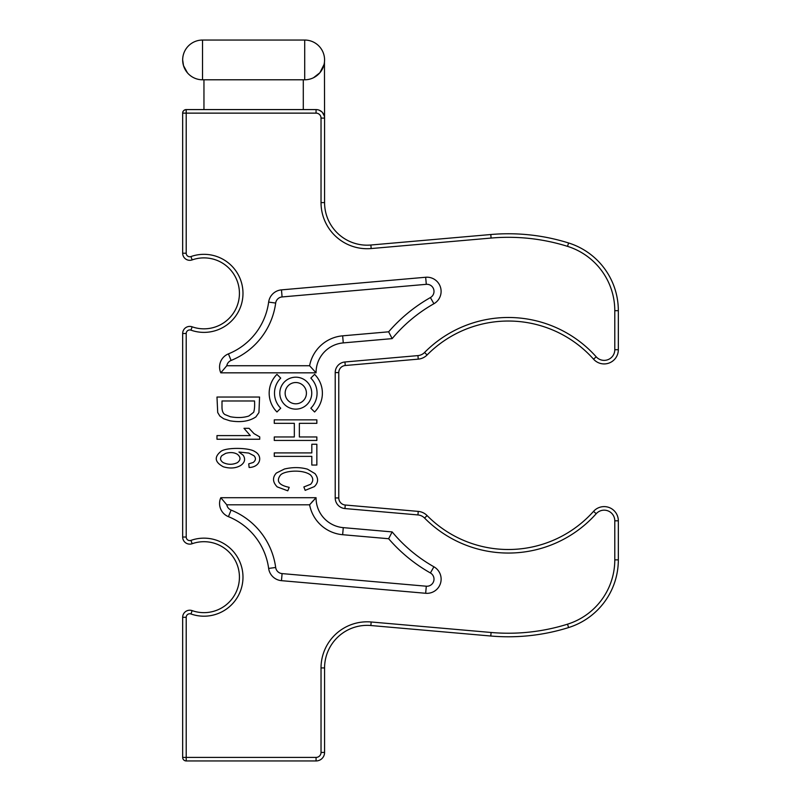 <?xml version="1.0" encoding="UTF-8"?>
<svg xmlns="http://www.w3.org/2000/svg" width="801" height="801" viewBox="0 0 801 801"><rect width="100%" height="100%" fill="white"/><g stroke="black" fill="none" stroke-linecap="round" stroke-linejoin="round"><path stroke-width="1.2" d="M490.793 636.014L370.863 625.521L490.793 636.014A201.512 201.512 0 0 0 568.59 627.563A201.512 201.512 0 0 1 490.793 636.014L491.093 632.48A197.967 197.967 0 0 0 567.529 624.179A67.404 67.404 0 0 0 614.788 559.859L614.788 520.81A10.643 10.643 0 0 0 596.204 513.721A117.787 117.787 0 0 1 424.57 518.057A10.643 10.643 0 0 0 417.932 514.933L344.941 508.555A10.643 10.643 0 0 1 335.219 497.952L335.219 372.585A10.643 10.643 0 0 1 344.941 361.982L417.932 355.604A10.643 10.643 0 0 0 424.57 352.48A117.787 117.787 0 0 1 596.204 356.815A10.643 10.643 0 0 0 614.788 349.717L614.788 310.678A67.404 67.404 0 0 0 567.529 246.358A197.967 197.967 0 0 0 491.093 238.057L371.173 248.55A46.118 46.118 0 0 1 321.031 202.603L321.031 118.097A4.966 4.966 0 0 0 316.065 113.131L186.212 113.131L186.212 253.216A3.544 3.544 0 0 0 190.948 256.56A39.029 39.029 0 0 1 242.983 293.356A39.029 39.029 0 0 1 190.948 330.152A3.544 3.544 0 0 0 186.212 333.496L186.212 537.04A3.544 3.544 0 0 0 190.948 540.385A39.029 39.029 0 0 1 242.983 577.181A39.029 39.029 0 0 1 190.948 613.966A3.544 3.544 0 0 0 186.212 617.311L186.212 757.406L316.065 757.406A4.966 4.966 0 0 0 321.031 752.439L321.031 667.934A46.118 46.118 0 0 1 371.173 621.987L491.093 632.48M344.941 361.982L345.251 365.516L418.242 359.138L345.251 365.516A7.099 7.099 0 0 0 338.773 372.585L338.773 497.952A7.099 7.099 0 0 0 345.251 505.02L418.242 511.398A14.188 14.188 0 0 1 427.093 515.564A114.233 114.233 0 0 0 593.551 511.358A14.188 14.188 0 0 1 618.332 520.81L618.332 559.859A70.959 70.959 0 0 1 568.59 627.563A70.959 70.959 0 0 0 618.332 559.859L614.788 559.859M370.863 625.521A42.573 42.573 0 0 0 324.575 667.934L321.031 667.934A46.118 46.118 0 0 1 371.173 621.987L370.863 625.521A42.573 42.573 0 0 0 324.575 667.934L324.575 752.439A8.511 8.511 0 0 1 316.065 760.95L186.212 760.95A3.544 3.544 0 0 1 182.668 757.406L182.668 617.311A7.099 7.099 0 0 1 192.13 610.622A35.474 35.474 0 0 0 239.429 577.181A35.474 35.474 0 0 0 192.13 543.729A7.099 7.099 0 0 1 182.668 537.04L182.668 333.496A7.099 7.099 0 0 1 192.13 326.808A35.474 35.474 0 0 0 239.429 293.356A35.474 35.474 0 0 0 192.13 259.914A7.099 7.099 0 0 1 182.668 253.216L182.668 113.131C182.638 111.209 183.819 110.027 186.212 109.587L316.065 109.587A8.511 8.511 0 0 1 324.575 118.097L324.575 202.603A42.573 42.573 0 0 0 370.863 245.016L490.793 234.523A201.512 201.512 0 0 1 568.59 242.973A70.959 70.959 0 0 1 618.332 310.678L618.332 349.717A14.188 14.188 0 0 1 593.551 359.178A114.233 114.233 0 0 0 427.093 354.973A14.188 14.188 0 0 1 418.242 359.138A14.188 14.188 0 0 0 427.093 354.973A114.233 114.233 0 0 1 593.551 359.178A14.188 14.188 0 0 0 618.332 349.717L614.788 349.717M324.455 62.108L324.555 117.517M202.533 79.79L202.533 40.05A19.865 19.865 0 0 0 182.668 59.915A19.865 19.865 0 0 0 202.533 79.79L304.71 79.79A19.865 19.865 0 0 0 324.575 59.915A19.865 19.865 0 0 0 304.71 40.05A19.865 19.865 0 0 1 324.575 59.915A19.865 19.865 0 0 0 304.71 40.05L202.533 40.05L304.71 40.05A19.865 19.865 0 0 1 324.575 59.915A19.865 19.865 0 0 1 304.71 79.79L202.533 79.79A19.865 19.865 0 0 1 182.668 59.915A19.865 19.865 0 0 1 202.533 40.05A19.865 19.865 0 0 0 187.434 72.821L183.509 65.642L182.818 62.358M324.135 64.09L323.424 66.583A19.865 19.865 0 0 0 324.135 64.09A19.865 19.865 0 0 1 323.424 66.583M321.682 70.238L319.899 72.721L313.541 77.717A19.865 19.865 0 0 0 321.682 70.238A19.865 19.865 0 0 1 313.541 77.717M319.909 72.711L324.045 64.501M182.668 59.915L183.509 65.642L187.434 72.821A19.865 19.865 0 0 1 202.533 40.05M433.902 303.739L430.407 297.571A158.228 158.228 0 0 0 388.635 331.814A158.228 158.228 0 0 1 430.407 297.571A7.099 7.099 0 0 0 426.292 284.325L282.092 296.941A7.099 7.099 0 0 0 275.674 303.058A72.37 72.37 0 0 1 231.099 360.45A7.099 7.099 0 0 0 226.783 365.737L309.607 365.737L316.065 372.825L309.607 365.737A36.896 36.896 0 0 1 342.648 335.829L388.635 331.814L392.16 338.623L343.269 342.898A29.797 29.797 0 0 0 316.065 372.825L220.806 372.825L226.783 365.737A7.099 7.099 0 0 1 231.099 360.45A72.37 72.37 0 0 0 275.674 303.058A7.099 7.099 0 0 1 282.092 296.941L281.471 289.872L425.671 277.256A14.188 14.188 0 0 1 433.902 303.739A151.129 151.129 0 0 0 392.16 338.623M388.635 538.723L342.648 534.708L388.635 538.723L392.16 531.914A151.129 151.129 0 0 0 433.902 566.788A14.188 14.188 0 0 1 425.671 593.281L281.471 580.665A14.188 14.188 0 0 1 268.645 568.43A65.281 65.281 0 0 0 228.435 516.665A14.188 14.188 0 0 1 220.806 497.711L226.783 504.8L220.806 497.711L316.065 497.711L309.607 504.8L226.783 504.8A7.099 7.099 0 0 0 231.099 510.087A72.37 72.37 0 0 1 275.674 567.478A7.099 7.099 0 0 0 282.092 573.596L426.292 586.212A7.099 7.099 0 0 0 430.407 572.965A158.228 158.228 0 0 1 388.635 538.723A158.228 158.228 0 0 0 430.407 572.965L433.902 566.788M310.468 503.789L309.607 504.8A36.896 36.896 0 0 0 342.648 534.708A36.896 36.896 0 0 1 309.607 504.8L226.783 504.8A7.099 7.099 0 0 0 231.099 510.087A72.37 72.37 0 0 1 275.674 567.478A7.099 7.099 0 0 0 282.092 573.596L426.292 586.212L282.092 573.596L281.471 580.665M319.209 110.188L321.972 111.97L319.209 110.188M322.402 112.42L324.305 115.975L322.402 112.42M182.668 113.131A3.544 3.544 0 0 1 186.212 109.587L186.212 113.131L182.668 113.131A3.544 3.544 0 0 1 186.212 109.587M310.828 378.112L314.593 374.347A26.603 26.603 0 0 1 314.593 411.974L310.828 408.22A21.287 21.287 0 0 0 310.828 378.112M295.779 409.131A15.96 15.96 0 0 0 309.607 385.181A15.96 15.96 0 0 0 281.952 385.181A15.96 15.96 0 0 0 295.779 409.131M295.779 403.804A10.643 10.643 0 0 0 305.001 387.844A10.643 10.643 0 0 0 286.568 387.844A10.643 10.643 0 0 0 295.779 403.804M280.73 378.112L276.966 374.347A26.603 26.603 0 0 0 276.966 411.974L280.73 408.22A21.287 21.287 0 0 1 280.73 378.112M225.602 453.396C230.318 452.084 234.262 452.385 237.436 454.317C240.831 457.161 240.831 459.924 237.436 462.638C232.69 464.83 227.955 464.82 223.219 462.608C220.205 460.565 219.744 458.242 221.847 455.629L225.602 453.396M248.721 463.849L249.131 467.474C260.495 467.253 263.179 455.919 254.848 451.584C249.391 447.619 226.803 447.188 221.066 451.273C213.967 457.001 214.728 462.167 223.349 466.793C230.097 468.765 235.894 468.305 240.741 465.431C244.836 462.537 245.657 459.143 243.204 455.248L238.938 452.034L248.781 453.066L254.027 455.769C256.14 458.142 255.859 460.375 253.196 462.477L248.721 463.849M221.997 407.308L221.997 400.981L254.528 400.981C254.808 405.997 254.518 409.762 253.657 412.285L248.851 416.009C243.594 417.752 237.436 418.002 230.378 416.75L224.991 414.578C223.048 413.456 222.047 411.033 221.997 407.308M259.554 397.046L216.981 397.046L217.712 412.525L219.844 416.069L223.699 418.773L229.897 420.795C240.67 422.628 249.331 421.336 255.889 416.9L258.943 412.555L259.554 397.046M287.779 490.813L289.201 487.338C278.928 485.216 275.985 481.171 280.37 475.203C283.934 470.728 302.458 469.036 310.398 474.873C313.451 477.977 313.521 481.121 310.628 484.295L303.859 486.948L305.171 490.362L314.312 486.628C318.418 482.703 318.648 478.377 315.003 473.631L307.474 469.176C300.375 467.153 292.705 467.093 284.465 469.006L276.355 473.041C272.32 477.456 272.6 482.072 277.186 486.878L287.779 490.813M311.819 452.905L274.272 452.905L274.272 456.37L311.819 456.37L311.819 465.051L316.846 465.051L316.846 444.255L311.819 444.255L311.819 452.905M316.846 419.854L274.272 419.854L274.272 423.339L294.327 423.339L294.327 436.966L274.272 436.966L274.272 440.44L316.846 440.44L316.846 436.966L299.364 436.966L299.364 423.339L316.846 423.339L316.846 419.854M216.981 435.594L216.981 439.238L259.724 439.238L259.724 436.885L254.027 433.651L249.041 428.305L243.985 428.305L250.282 435.594L216.981 435.594M311.719 502.327L316.065 497.711A29.797 29.797 0 0 0 343.269 527.639L392.16 531.914M182.668 757.406A3.544 3.544 0 0 0 186.212 760.95A3.544 3.544 0 0 1 182.668 757.406L186.212 757.406L186.212 760.95M417.932 514.933L418.242 511.398A14.188 14.188 0 0 1 427.093 515.564A114.233 114.233 0 0 0 593.551 511.358A14.188 14.188 0 0 1 618.332 520.81L614.788 520.81M335.219 497.952L338.773 497.952A7.099 7.099 0 0 0 345.251 505.02L344.941 508.555M186.212 617.311L182.668 617.311A7.099 7.099 0 0 1 192.13 610.622A35.474 35.474 0 0 0 239.429 577.181A35.474 35.474 0 0 0 192.13 543.729A7.099 7.099 0 0 1 182.668 537.04L186.212 537.04M220.806 372.825A14.188 14.188 0 0 1 228.435 353.872A65.281 65.281 0 0 0 268.645 302.107A14.188 14.188 0 0 1 281.471 289.872M491.093 238.057L490.793 234.523A201.512 201.512 0 0 1 568.59 242.973A70.959 70.959 0 0 1 618.332 310.678L614.788 310.678M321.031 202.603L324.575 202.603A42.573 42.573 0 0 0 370.863 245.016L371.173 248.55M186.212 333.496L182.668 333.496A7.099 7.099 0 0 1 192.13 326.808A35.474 35.474 0 0 0 239.429 293.356A35.474 35.474 0 0 0 192.13 259.914A7.099 7.099 0 0 1 182.668 253.216L186.212 253.216M345.251 365.516A7.099 7.099 0 0 0 338.773 372.585L335.219 372.585M309.607 365.737A36.896 36.896 0 0 1 342.648 335.829L343.269 342.898M430.407 297.571A7.099 7.099 0 0 0 426.292 284.325L425.671 277.256M268.645 302.107L275.674 303.058M228.435 353.872L231.099 360.45M321.031 752.439L324.575 752.439A8.511 8.511 0 0 1 316.065 760.95L316.065 757.406M425.671 593.281L426.292 586.212A7.099 7.099 0 0 0 430.407 572.965M342.648 534.708L343.269 527.639M231.099 510.087L228.435 516.665M275.674 567.478L268.645 568.43M304.71 40.05L304.71 79.79M303.289 109.587L303.289 79.79M203.955 79.79L203.955 109.587M316.065 113.131L316.065 109.587A8.511 8.511 0 0 1 324.575 118.097L321.031 118.097M567.529 624.179L568.59 627.563M192.13 610.622L190.948 613.966M192.13 543.729L190.948 540.385M596.204 513.721L593.551 511.358M424.57 518.057L427.093 515.564M192.13 326.808L190.948 330.152M192.13 259.914L190.948 256.56M417.932 355.604L418.242 359.138M424.57 352.48L427.093 354.973M596.204 356.815L593.551 359.178M568.59 242.973L567.529 246.358"/></g></svg>
